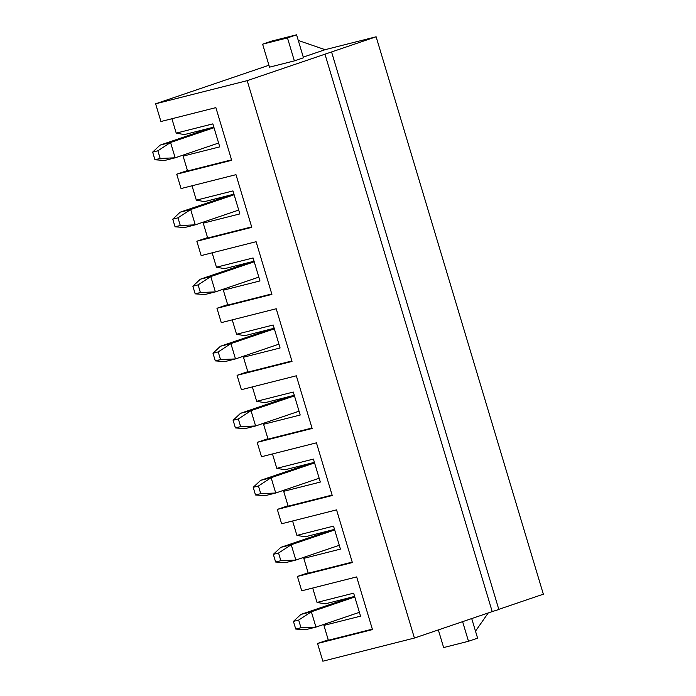 <?xml version="1.0" encoding="UTF-8"?>
<svg xmlns="http://www.w3.org/2000/svg" width="696" height="696" viewBox="0 0 696 696"><rect width="100%" height="100%" fill="white"/><g stroke="black" fill="none" stroke-linecap="round" stroke-linejoin="round"><path stroke-width="1.04" d="M154.947 159.775L160.176 158.453L157.879 150.788L152.65 152.111L154.947 159.775L164.691 160.454L175.157 157.809L160.176 158.453M152.65 152.111L160.097 145.125L210.549 127.968M218.605 143.028L175.157 157.809L170.555 142.48L157.879 150.788M214.003 127.699L170.555 142.48L160.097 145.125M175.061 226.818L180.29 225.495L177.993 217.831L172.765 219.153L175.061 226.818L184.805 227.496L195.272 224.843L180.29 225.495M172.765 219.153L180.203 212.167L230.654 195.002M238.711 210.07L195.272 224.843L190.669 209.522L177.993 217.831M234.117 194.741L190.669 209.522L180.203 212.167M195.176 293.851L200.404 292.529L198.108 284.873L192.87 286.195L195.176 293.851L204.92 294.53L215.386 291.885L200.404 292.529M192.87 286.195L200.317 279.209L250.769 262.044M258.825 277.112L215.386 291.885L210.784 276.564L198.108 284.873M254.231 261.783L210.784 276.564L200.317 279.209M215.29 360.893L220.519 359.571L218.222 351.915L212.985 353.237L215.29 360.893L225.034 361.572L235.5 358.927L220.519 359.571M212.985 353.237L220.432 346.251L270.883 329.086M278.939 344.155L235.5 358.927L230.898 343.606L218.222 351.915M274.346 328.825L230.898 343.606L220.432 346.251M235.396 427.936L240.633 426.613L238.337 418.957L233.099 420.28L235.396 427.936L245.149 428.614L255.606 425.969L240.633 426.613M233.099 420.28L240.546 413.293L290.998 396.128M299.054 411.188L255.606 425.969L251.012 410.649L238.337 418.957M294.46 395.867L251.012 410.649L240.546 413.293M255.51 494.978L260.748 493.655L258.451 485.999L253.214 487.322L255.51 494.978L265.254 495.656L275.72 493.012L260.748 493.655M253.214 487.322L260.661 480.336L311.112 463.171M319.168 478.23L275.72 493.012L271.127 477.691L258.451 485.999M314.575 462.91L271.127 477.691L260.661 480.336M275.625 562.02L280.862 560.698L278.557 553.033L273.328 554.355L275.625 562.02L285.369 562.699L295.835 560.054L280.862 560.698M273.328 554.355L280.775 547.378L331.226 530.213M339.283 545.273L295.835 560.054L291.241 544.733L278.557 553.033M334.68 529.952L291.241 544.733L280.775 547.378M295.739 629.062L300.976 627.74L298.671 620.075L293.442 621.398L295.739 629.062L305.483 629.741L315.949 627.096L300.976 627.74M293.442 621.398L300.889 614.42L351.341 597.255M359.397 612.315L315.949 627.096L311.356 611.775L298.671 620.075M354.795 596.994L311.356 611.775L300.889 614.42M498.797 609.348L543.35 594.193L376.127 36.784L325.102 49.686L303.273 57.116M488.244 612.941L475.498 631.168M297.418 576.445L301.725 590.808L356.674 576.914L372.473 629.593L317.533 643.478L322.848 661.2L414.416 638.049L247.193 80.649L155.617 103.8L160.933 121.513L215.873 107.628L231.681 160.297L176.732 174.191L181.047 188.555L235.988 174.67L251.795 227.34L196.846 241.234L201.161 255.597L256.102 241.712L271.91 294.382L216.961 308.276L221.276 322.639L276.216 308.754L292.024 361.424L237.075 375.318L241.39 389.682L296.331 375.796L312.13 428.466L257.189 442.36L261.496 456.724L316.445 442.83L332.244 495.508L277.304 509.402L281.61 523.766L336.56 509.872L352.359 562.551L297.418 576.445L308.128 572.799M288.014 505.757L277.304 509.402M267.908 438.715L257.189 442.36M247.793 371.673L237.075 375.318M227.679 304.63L216.961 308.276M207.565 237.588L196.846 241.234M187.45 170.546L176.732 174.191M268.934 65.25L155.617 103.8M328.242 639.833L317.533 643.478M285.108 489.819L283.69 491.324L288.144 506.166L332.114 495.056M272.475 453.949L276.79 468.338L313.418 459.082L320.317 482.067L283.69 491.324M297.871 466.52L298.184 467.573M276.79 468.338L284.951 469.783L314.401 462.344M264.993 422.776L263.575 424.282L268.03 439.124L311.999 428.014M252.361 386.906L256.676 401.296L293.312 392.039L300.202 415.025L263.575 424.282M277.756 399.478L278.069 400.531M256.676 401.296L264.837 402.74L294.286 395.302M244.879 355.734L243.461 357.239L247.915 372.09L291.885 360.972M232.246 319.864L236.562 334.254L273.197 324.997L280.088 347.983L243.461 357.239M257.642 332.436L257.955 333.488M236.562 334.254L244.722 335.707L274.172 328.26M224.765 288.701L223.346 290.197L227.801 305.048L271.771 293.93M212.132 252.822L216.447 267.212L253.083 257.955L259.973 280.94L223.346 290.197M237.527 265.394L237.841 266.446M216.447 267.212L224.608 268.665L254.057 261.217M204.65 221.659L203.232 223.155L207.686 238.006L251.656 226.887M192.018 185.78L196.342 200.17L232.969 190.913L239.868 213.898L203.232 223.155M217.413 198.351L217.726 199.404M196.342 200.17L204.494 201.623L233.943 194.175M184.536 154.616L183.118 156.113L187.572 170.964L231.542 159.845M171.903 118.738L176.227 133.127L212.854 123.871L219.753 146.856L183.118 156.113M197.299 131.309L197.62 132.362M176.227 133.127L184.379 134.58L213.837 127.133M414.416 638.049L492.202 611.593L324.971 54.192L247.193 80.649M376.127 36.784L324.971 54.192M492.202 611.593L498.841 609.487L331.609 52.087M296.583 34.8L303.473 57.785L294.365 60.883L269.509 67.164L262.618 44.179L271.727 41.081L296.583 34.8L287.474 37.897L262.618 44.179M298.28 40.455L325.102 49.686M287.474 37.897L294.365 60.883M325.328 623.903L323.918 625.408L328.364 640.25L372.334 629.14M312.704 588.033L317.019 602.423L353.646 593.166L360.545 616.151L323.918 625.408M338.099 600.605L338.413 601.649M317.019 602.423L325.171 603.867L354.629 596.42M334.515 529.386L305.065 536.825L296.905 535.381L292.59 520.991M305.213 556.861L303.804 558.366L340.431 549.109L333.532 526.124L296.905 535.381M303.804 558.366L308.258 573.208L352.228 562.098M317.985 533.562L318.298 534.615M438.341 629.915L443.639 647.558L468.495 641.268L477.604 638.171L471.714 618.561M468.495 641.268L462.605 621.659"/></g></svg>
